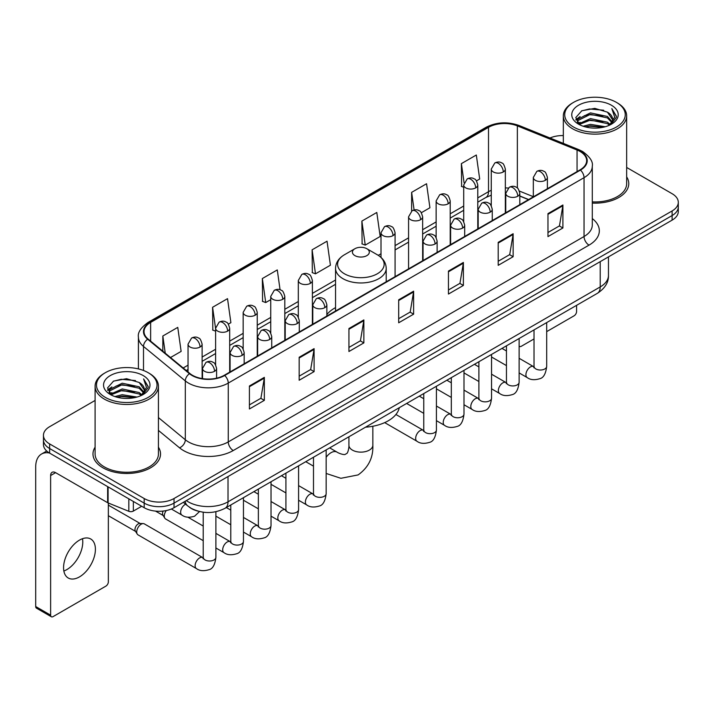 <?xml version="1.0" encoding="UTF-8"?>
<svg xmlns="http://www.w3.org/2000/svg" width="714" height="714" viewBox="0 0 714 714"><rect width="100%" height="100%" fill="white"/><g stroke="black" fill="none" stroke-linecap="round" stroke-linejoin="round"><path stroke-width="1.07" d="M335.544 307.618A37.298 21.536 0 0 0 326.86 314.588M528.503 199.634L519.828 196.127M197.796 511.081A21.108 12.192 180 0 1 189.272 507.092M95.096 400.447L49.632 426.695A21.108 12.192 0 0 0 43.447 435.317L43.447 444.51A21.108 12.192 0 0 0 49.632 453.122L144.174 507.708A21.108 12.192 0 0 0 174.029 507.708L672.115 220.135A21.108 12.192 0 0 0 678.3 211.522L678.3 206.926A21.108 12.192 0 0 1 672.115 215.539A21.108 12.192 0 0 0 678.3 206.926L678.3 202.33A21.108 12.192 0 0 0 672.115 193.708L626.66 167.46M43.447 435.317A21.108 12.192 0 0 0 49.632 443.929L144.174 498.515A21.108 12.192 0 0 0 174.029 498.515L174.029 503.111L672.115 215.539L174.029 503.111A21.108 12.192 0 0 1 144.174 503.111A21.108 12.192 0 0 0 174.029 503.111L174.029 507.708M49.632 443.929L49.632 448.526L144.174 503.111L49.632 448.526A21.108 12.192 0 0 1 43.447 439.913A21.108 12.192 0 0 0 49.632 448.526L49.632 453.122M95.096 447.196A33.781 19.501 0 0 0 92.981 453.988A33.781 19.501 0 0 0 102.878 467.777A33.781 19.501 0 0 0 139.685 471.999A33.781 19.501 0 0 0 160.534 453.988A33.781 19.501 0 0 0 158.428 447.196A33.781 19.501 0 0 1 160.534 453.988A33.781 19.501 0 0 1 139.685 471.999A33.781 19.501 0 0 1 102.878 467.777A33.781 19.501 0 0 1 92.981 453.988A33.781 19.501 0 0 1 95.096 447.196M580.063 151.475A22.518 13.004 180 0 1 586.658 160.668A22.518 13.004 180 0 1 580.063 169.861L224.285 375.269A22.518 13.004 180 0 1 189.915 373.538L148.11 339.061A22.518 13.004 180 0 1 144.041 331.608A22.518 13.004 180 0 1 150.636 322.416L488.51 127.342A22.518 13.004 180 0 1 517.355 125.887L577.055 150.02A22.518 13.004 180 0 1 580.063 151.475M580.464 151.252A23.08 13.325 0 0 0 577.376 149.753L517.677 125.619A23.08 13.325 0 0 0 488.117 127.11L150.235 322.184A23.08 13.325 0 0 0 147.655 339.248L189.46 373.717A23.08 13.325 0 0 0 224.687 375.502L580.464 170.093A23.08 13.325 0 0 0 580.464 151.252M249.418 385.988L249.418 408.97L264.341 400.349L264.341 377.367L249.418 385.988M249.418 404.892L260.913 398.251L264.278 378.134A5.632 3.249 -120 0 0 264.341 377.367M260.815 398.314L264.341 400.349M299.175 357.259L299.175 380.241L314.098 371.619L314.098 348.637L299.175 357.259M299.175 376.162L310.67 369.522L314.044 349.405A5.632 3.249 -120 0 0 314.098 348.637M310.572 369.584L314.098 371.619M348.932 328.529L348.932 351.511L363.863 342.898L363.863 319.908L348.932 328.529M348.932 347.432L360.427 340.801L363.801 320.675A5.632 3.249 -120 0 0 363.863 319.908M360.329 340.855L363.863 342.898M547.968 213.62L547.968 236.602L562.9 227.98L562.9 204.998L547.968 213.62M547.968 232.523L559.464 225.883L562.837 205.766A5.632 3.249 -120 0 0 562.9 204.998M559.365 225.945L562.9 227.98M498.211 242.349L498.211 265.331L513.134 256.71L513.134 233.728L498.211 242.349M498.211 261.253L509.707 254.612L513.08 234.487A5.632 3.249 -120 0 0 513.134 233.728M509.609 254.675L513.134 256.71M448.454 271.07L448.454 294.061L463.377 285.439L463.377 262.457L448.454 271.07M448.454 289.982L459.95 283.342L463.315 263.216A5.632 3.249 -120 0 0 463.377 262.457M459.843 283.396L463.377 285.439M398.689 299.8L398.689 322.782L413.62 314.169L413.62 291.187L398.689 299.8M398.689 318.703L410.193 312.072L413.558 291.946A5.632 3.249 -120 0 0 413.62 291.187M410.086 312.125L413.62 314.169M592.29 203.097A33.781 19.501 0 0 0 628.766 183.659A33.781 19.501 0 0 0 626.66 176.867A33.781 19.501 0 0 1 628.766 183.659A33.781 19.501 0 0 1 592.29 203.097M174.029 498.515L672.115 210.942A21.108 12.192 0 0 0 678.3 202.33M563.328 135.562A21.108 12.192 0 0 0 549.985 137.998M228.355 324.129L230.89 322.666L227.525 298.657L212.593 307.27L212.834 330.118M170.503 357.527L181.133 351.395L177.759 327.378L162.837 335.999L162.837 351.199M361.873 221.09L365.238 245.098L380.169 236.486L376.796 212.469L361.873 221.09L362.114 243.929M421.322 212.727L429.926 207.756L426.553 183.739L411.63 192.361L411.63 211.032M476.452 180.892L479.683 179.027L476.318 155.009L461.387 163.631L461.628 186.479M280.067 289.759L277.282 269.928L262.35 278.54L262.591 301.388M312.107 249.82L315.481 273.828L330.412 265.206L327.039 241.198L312.107 249.82L312.348 272.659M315.481 273.828L312.107 272.569M365.238 245.098L361.873 243.84M411.63 192.361L414.102 209.961M463.707 187.255L461.387 186.381M461.387 163.631L464.073 182.757M262.35 278.54L265.724 302.558L270.74 299.657M265.724 302.558L262.35 301.299M215.61 331.153L212.593 330.029M212.593 307.27L215.61 328.752M162.837 335.999L165.246 353.189M519.123 345.951A3.516 2.035 120 0 0 519.587 346.433A3.516 2.035 120 0 0 521.345 346.254L534.018 338.945M546.692 331.626L574.092 315.802A3.516 2.035 120 0 0 576.582 311.5L576.582 305.342M573.592 127.056A30.256 17.466 0 0 0 616.387 127.056A30.256 17.466 0 0 0 616.387 102.352L617.378 102.932A31.666 18.278 0 0 1 626.66 115.855A31.666 18.278 0 0 1 607.105 132.75A31.666 18.278 0 0 1 572.601 128.779A31.666 18.278 0 0 1 563.328 115.855A31.666 18.278 0 0 1 572.601 102.932L573.592 102.352A30.256 17.466 0 0 0 573.592 127.056M592.29 201.875A31.666 18.278 0 0 0 626.66 183.659L626.66 115.855M583.133 126.235L590.433 124.361L605.24 126.735M585.23 126.869L590.433 125.798L603.08 127.27L589.452 126.191L585.373 126.913M578.581 123.888L590.433 118.622L607.427 122.201L610.167 124.468M579.313 124.486L590.433 120.05L607.427 123.638L609.408 125.155M577.608 122.906L578.001 119.095L590.433 112.874L607.427 116.462L612.085 121.737M577.447 122.21L578.001 120.532L590.433 114.311L607.427 117.899L611.746 122.424M609.229 125.298A17.591 10.157 0 0 0 612.585 119.327A17.591 10.157 0 0 0 607.427 112.152L612.576 119.675M611.407 105.226A23.223 13.405 0 0 0 578.617 105.199A23.223 13.405 0 0 0 578.465 124.129A23.223 13.405 0 0 0 578.572 124.182A23.223 13.405 0 0 0 611.514 124.129A23.223 13.405 0 0 0 611.407 105.226M607.427 112.152L594.789 108.376L581.803 110.768L575.779 117.569L579.768 124.825M610.666 124.593L616.28 117.48L616.387 116.203L611.827 108.573L614.7 117.123L609.408 125.218M617.378 102.932L616.387 102.352A30.256 17.466 0 0 0 573.592 102.352M611.827 108.573L616.387 116.489M581.499 110.92L589.452 108.956L603.705 110.233M576.011 120.157L578.608 118.122M584.32 115.695L589.452 114.695L603.196 115.829M584.32 121.442L589.452 120.443L603.196 121.576M575.859 119.595L580.116 116.569M578.126 123.46L580.116 122.317M354.903 255.621A8.443 4.873 0 0 0 366.844 255.621A8.443 4.873 0 0 0 366.844 248.722L377.331 254.773A23.276 13.432 0 0 1 377.331 273.774A23.276 13.432 0 0 1 344.416 273.774A23.276 13.432 0 0 1 344.416 254.773C338.686 258.182 335.732 262.698 335.544 268.339A25.329 14.628 0 0 0 342.961 278.683A25.329 14.628 0 0 0 370.566 281.851A25.329 14.628 0 0 0 386.212 268.339C386.024 262.698 383.061 258.182 377.331 254.773L366.844 248.722A8.443 4.873 0 0 0 354.903 248.722A8.443 4.873 0 0 0 354.903 255.621M365.523 427.186A38.708 22.348 0 0 0 399.296 407.694M203.222 540.668L165.586 518.944A6.337 3.659 -60 0 1 164.8 518.159A6.337 3.659 -60 0 1 164.274 516.043A6.337 3.659 -60 0 1 166.3 510.546M164.8 518.159L162.908 515.124A4.57 2.642 -60 0 1 162.533 513.598A4.57 2.642 -60 0 1 163.149 511.054M136.713 531.957A6.337 3.659 -60 0 1 141.185 524.201A6.337 3.659 -60 0 1 143.282 523.594A6.337 3.659 -60 0 1 144.353 523.889L202.776 557.616A6.337 3.659 -60 0 0 199.884 557.777A6.337 3.659 -60 0 0 199.608 557.929A6.337 3.659 -60 0 0 195.466 563.507A6.337 3.659 -60 0 0 196.439 568.585L138.025 534.857A6.337 3.659 -60 0 1 137.231 534.072A6.337 3.659 -60 0 1 136.713 531.957M137.231 534.072L135.348 531.046A4.57 2.642 -60 0 1 134.973 529.511A4.57 2.642 -60 0 1 138.204 523.915A4.57 2.642 -60 0 1 139.712 523.469L143.282 523.594M82.494 538.713A22.518 13.004 -60 0 1 66.857 569.594A22.518 13.004 -60 0 1 63.849 571.004M79.486 576.885A22.518 13.004 120 0 0 94.194 557.045A22.518 13.004 120 0 0 90.749 538.999A22.518 13.004 120 0 0 79.486 540.114A22.518 13.004 120 0 0 64.778 559.954A22.518 13.004 120 0 0 68.232 578.001A22.518 13.004 120 0 0 79.486 576.885M133.348 501.46L133.348 511.081L141.684 506.271M49.391 452.988A28.149 16.252 -120 0 0 41.528 454.033A28.149 16.252 -120 0 0 35.7 466.911L35.7 606.534L50.632 615.156L50.632 475.533A7.033 4.061 60 0 1 52.086 472.311A7.033 4.061 60 0 1 55.603 472.659L107.635 502.701L107.635 486.609M50.632 615.156A3.516 2.035 120 0 0 51.354 616.762L36.432 608.141A3.516 2.035 -60 0 1 35.7 606.534M51.354 616.762A3.516 2.035 120 0 0 53.113 616.593L105.859 586.14A3.516 2.035 120 0 0 108.35 581.83L108.35 503.022M133.348 511.081A3.516 2.035 180 0 1 128.841 511.313L108.1 502.924A3.516 2.035 180 0 1 107.635 502.701M105.36 397.395A30.256 17.466 0 0 0 148.155 397.395A30.256 17.466 0 0 0 148.155 372.681L149.155 373.261A31.666 18.278 0 0 1 158.428 386.185A31.666 18.278 0 0 1 138.873 403.08A31.666 18.278 0 0 1 104.369 399.117A31.666 18.278 0 0 1 95.096 386.185A31.666 18.278 0 0 1 104.369 373.261L105.36 372.681A30.256 17.466 0 0 0 105.36 397.395M95.096 386.185L95.096 453.988A31.666 18.278 0 0 0 104.369 466.911A31.666 18.278 0 0 0 138.873 470.874A31.666 18.278 0 0 0 158.428 453.988L158.428 386.185M114.9 396.565L122.21 394.699L137.008 397.064M116.998 397.198L122.21 396.127L134.848 397.609M110.349 394.217L122.21 388.952L139.194 392.539L141.934 394.806M111.081 394.815L122.21 390.388L139.194 393.976L141.176 395.485M109.376 393.244L109.769 389.425L122.21 383.204L139.194 386.792L143.853 392.066M109.224 392.539L109.769 390.861L122.21 384.641L139.194 388.229L143.514 392.754M140.997 395.627A17.591 10.157 0 0 0 144.353 389.666A17.591 10.157 0 0 0 139.194 382.481L144.344 390.014M143.175 375.555A23.223 13.405 0 0 0 110.393 375.528A23.223 13.405 0 0 0 110.242 394.458A23.223 13.405 0 0 0 110.34 394.521A23.223 13.405 0 0 0 143.282 394.458A23.223 13.405 0 0 0 143.175 375.555M139.194 382.481L126.556 378.706L113.571 381.097L107.546 387.898L111.545 395.154M142.434 394.931L148.048 387.809L148.155 386.533L143.594 378.902L146.468 387.452L141.176 395.547M149.155 373.261L148.155 372.681A30.256 17.466 0 0 0 105.36 372.681M143.594 378.902L148.155 386.818M113.267 381.249L121.219 379.286L135.473 380.562M107.778 390.496L110.375 388.452M116.087 386.024L121.219 385.033L134.964 386.158M116.087 391.772L121.219 390.772L134.964 391.906M117.141 397.243L121.219 396.52L134.83 397.609M107.627 389.924L111.884 386.899M109.894 393.789L111.884 392.646M186.318 500.612A28.149 16.252 0 0 0 188.21 501.817A28.149 16.252 0 0 0 228.016 501.817L600.215 286.93A28.149 16.252 0 0 0 608.462 275.443C608.667 282.423 604.945 288.402 597.297 293.374L225.106 508.261A14.075 8.122 60 0 0 228.016 501.817L228.016 476.541M600.215 261.654L600.215 286.93A14.075 8.122 60 0 1 597.297 293.374M185.176 501.273A14.075 9.416 129.5 0 0 187.63 505.851L183.355 502.326M672.115 220.135L672.115 210.942M144.174 507.708L144.174 498.515M592.29 218.582A35.182 20.313 180 0 1 589.023 245.134L233.246 450.534A7.033 4.061 60 0 1 228.266 441.921L584.043 236.512A28.149 16.252 0 0 0 592.29 225.026L592.29 166.183A28.149 16.252 180 0 1 584.043 177.679A7.033 4.061 -120 0 0 580.464 170.093M233.246 450.534A35.182 20.313 180 0 1 183.48 450.534A35.182 20.313 180 0 1 179.544 447.83L158.428 430.417M189.46 373.717A7.033 4.703 129.5 0 0 185.31 380.91L185.31 439.753A28.149 16.252 0 0 0 188.46 441.921A28.149 16.252 0 0 0 228.266 441.921L228.266 383.088A28.149 16.252 180 0 1 185.31 380.91L143.505 346.442A28.149 16.252 180 0 1 138.409 337.124L138.409 368.915M592.29 166.183C593.227 161.792 589.996 156.884 582.588 151.475L578.884 149.681A7.033 3.293 112 0 0 577.376 149.753M578.884 149.681L519.185 125.539C507.529 121.416 496.462 122.014 485.993 127.342A7.033 4.061 60 0 1 488.117 127.11M150.235 322.184A7.033 4.061 -120 0 0 148.11 322.407C140.81 327.664 137.57 332.563 138.409 337.124M147.655 339.248A7.033 4.703 129.5 0 0 143.505 346.442L143.505 370.486M519.185 125.539A7.033 3.293 112 0 0 517.677 125.619M224.687 375.502A7.033 4.061 60 0 1 228.266 383.088L584.043 177.679L584.043 236.512A7.033 4.061 60 0 0 589.023 245.134M158.428 417.583L185.31 439.753A7.033 4.703 -50.5 0 1 179.544 447.83M150.636 322.416L150.636 341.149M577.055 150.02L577.055 171.601M517.355 125.887L517.355 188.005M533.322 196.689L519.444 191.084M508.154 188.068A22.518 13.004 0 0 0 505.342 187.898M491.268 190.343A22.518 13.004 0 0 0 488.51 191.691L477.782 197.894M488.51 127.342L488.51 191.691A12.665 7.31 60 0 1 485.886 197.492L477.782 202.178M463.707 206.016L450.213 213.807M436.138 221.929L422.643 229.721M408.569 237.851L395.083 245.634M381.008 253.765L378.268 255.344M335.544 280.013L312.384 293.383M298.309 301.513L284.815 309.296M270.74 317.427L257.245 325.218M243.171 333.34L229.685 341.131M215.61 349.253L202.116 357.045M188.041 365.166L183.177 367.978M519.872 195.993A12.665 5.935 -68 0 1 519.828 195.975L528.655 199.545M398.689 300.532L413.558 291.946M448.454 271.802L463.315 263.216M498.211 243.072L513.08 234.487M547.968 214.343L562.837 205.766M348.932 329.261L363.801 320.675M299.175 357.991L314.044 349.405M249.418 386.711L264.278 378.134M372.842 426.258L372.842 445.224A11.96 6.908 180 0 1 369.334 450.106A11.96 6.908 180 0 1 352.413 450.106A11.96 6.908 180 0 1 348.914 445.224C349.092 446.098 348.602 451.114 347.084 453.283L344.889 454.55C342.256 454.773 337.668 452.694 336.999 452.105L329.689 447.883M326.155 457.281A11.96 6.908 -60 0 1 331.019 452.694A11.96 6.908 -60 0 1 336.999 452.105M545.335 180.321A7.033 4.061 0 0 0 547.388 177.447C546.272 173.377 545.166 171.387 544.05 171.458C542.015 170.03 539.606 169.994 536.839 171.351A7.033 4.061 60 0 1 540.355 171.699A7.033 4.061 -120 0 1 545.335 180.321A7.033 4.061 0 0 1 535.375 180.321A7.033 4.061 0 0 1 533.322 177.447L536.839 171.351M519.123 372.913L527.235 377.599A6.337 3.659 -60 0 1 526.263 372.521A6.337 3.659 -60 0 1 530.404 366.942A6.337 3.659 -60 0 1 530.681 366.791A6.337 3.659 -60 0 1 533.572 366.63L519.123 358.285M534.384 367.264L533.822 367.737L534.018 366.371A6.337 3.659 -0 0 0 535.875 368.951A6.337 3.659 -0 0 0 544.541 369.111A6.337 3.659 -0 0 0 546.692 366.371C545.817 373.725 543.541 377.831 539.855 378.688C534.563 380.303 530.359 379.937 527.235 377.599M517.766 196.234A7.033 4.061 0 0 0 519.828 193.36C518.712 189.299 517.596 187.3 516.49 187.38C514.446 185.943 512.045 185.908 509.269 187.273A7.033 4.061 60 0 1 512.786 187.621A7.033 4.061 -120 0 1 517.766 196.234A7.033 4.061 0 0 1 507.815 196.234A7.033 4.061 0 0 1 505.753 193.36L509.269 187.273M491.553 388.827L499.666 393.512A6.337 3.659 -60 0 1 498.702 388.434A6.337 3.659 -60 0 1 502.834 382.856A6.337 3.659 -60 0 1 503.12 382.704A6.337 3.659 -60 0 1 506.003 382.543L491.553 374.198M506.815 383.186L506.253 383.65L506.458 382.285A6.337 3.659 -0 0 0 508.314 384.864A6.337 3.659 -0 0 0 516.981 385.024A6.337 3.659 -0 0 0 519.123 382.285C518.257 389.639 515.972 393.744 512.286 394.61C506.994 396.216 502.79 395.851 499.666 393.512M490.197 212.156A7.033 4.061 0 0 0 492.258 209.282C491.143 205.213 490.027 203.213 488.92 203.294C486.886 201.857 484.476 201.821 481.7 203.187A7.033 4.061 60 0 1 485.225 203.535A7.033 4.061 -120 0 1 490.197 212.156A7.033 4.061 0 0 1 480.245 212.156A7.033 4.061 0 0 1 478.184 209.282L481.7 203.187M463.993 404.74L472.106 409.425A6.337 3.659 -60 0 1 471.133 404.356A6.337 3.659 -60 0 1 475.274 398.769A6.337 3.659 -60 0 1 475.551 398.617A6.337 3.659 -60 0 1 478.434 398.457L463.993 390.121M479.255 399.099L478.683 399.563L478.889 398.198A6.337 3.659 -0 0 0 480.745 400.786A6.337 3.659 -0 0 0 489.411 400.938A6.337 3.659 -0 0 0 491.553 398.198C490.688 405.552 488.412 409.657 484.726 410.523C479.433 412.13 475.221 411.764 472.106 409.425M462.627 228.069A7.033 4.061 0 0 0 464.689 225.196C463.573 221.126 462.467 219.127 461.351 219.207C459.316 217.77 456.906 217.734 454.14 219.1A7.033 4.061 60 0 1 457.656 219.448A7.033 4.061 -120 0 1 462.627 228.069A7.033 4.061 0 0 1 452.676 228.069A7.033 4.061 0 0 1 450.614 225.196L454.14 219.1M436.424 420.662L444.536 425.348A6.337 3.659 -60 0 1 443.564 420.269A6.337 3.659 -60 0 1 447.705 414.691A6.337 3.659 -60 0 1 447.981 414.539A6.337 3.659 -60 0 1 450.873 414.37L436.424 406.034M451.685 415.012L451.123 415.477L451.319 414.111A6.337 3.659 -0 0 0 453.176 416.699A6.337 3.659 -0 0 0 461.842 416.86A6.337 3.659 -0 0 0 463.993 414.111C463.118 421.465 460.842 425.58 457.156 426.436C451.864 428.043 447.66 427.686 444.536 425.348M435.067 243.983A7.033 4.061 0 0 0 437.129 241.109C436.013 237.039 434.897 235.049 433.791 235.12C431.747 233.683 429.346 233.648 426.57 235.013A7.033 4.061 60 0 1 430.087 235.361A7.033 4.061 -120 0 1 435.067 243.983A7.033 4.061 0 0 1 425.116 243.983A7.033 4.061 0 0 1 423.054 241.109L426.57 235.013M384.685 422.617L416.967 441.261A6.337 3.659 -60 0 1 416.003 436.183A6.337 3.659 -60 0 1 420.135 430.604A6.337 3.659 -60 0 1 420.421 430.453A6.337 3.659 -60 0 1 423.304 430.292L395.922 414.486M424.116 430.926L423.554 431.399L423.759 430.024A6.337 3.659 -0 0 0 425.615 432.613A6.337 3.659 -0 0 0 434.282 432.773A6.337 3.659 -0 0 0 436.424 430.024C435.558 437.379 433.273 441.493 429.587 442.35C424.294 443.965 420.091 443.599 416.967 441.261M324.799 307.645A7.033 4.061 0 0 0 326.86 304.771C325.745 300.701 324.629 298.711 323.522 298.782C321.478 297.345 319.078 297.31 316.302 298.675A7.033 4.061 60 0 1 319.827 299.023A7.033 4.061 -120 0 1 324.799 307.645A7.033 4.061 0 0 1 314.847 307.645A7.033 4.061 0 0 1 312.786 304.771L316.302 298.675M298.586 500.237L306.708 504.923A6.337 3.659 -60 0 1 305.735 499.845A6.337 3.659 -60 0 1 309.876 494.266A6.337 3.659 -60 0 1 310.153 494.115A6.337 3.659 -60 0 1 313.035 493.954L298.586 485.609M313.857 494.588L313.285 495.061L313.491 493.686A6.337 3.659 -0 0 0 315.347 496.275A6.337 3.659 -0 0 0 324.013 496.435A6.337 3.659 -0 0 0 326.155 493.686C325.289 501.041 323.014 505.155 319.328 506.012C314.035 507.627 309.822 507.261 306.708 504.923M297.229 323.558A7.033 4.061 0 0 0 299.291 320.684C298.175 316.614 297.069 314.624 295.953 314.695C293.918 313.267 291.508 313.232 288.742 314.588A7.033 4.061 60 0 1 292.258 314.945A7.033 4.061 -120 0 1 297.229 323.558A7.033 4.061 0 0 1 287.278 323.558A7.033 4.061 0 0 1 285.216 320.684L288.742 314.588M271.025 516.151L279.138 520.836A6.337 3.659 -60 0 1 278.165 515.758A6.337 3.659 -60 0 1 282.307 510.18A6.337 3.659 -60 0 1 282.583 510.028A6.337 3.659 -60 0 1 285.475 509.867L271.025 501.523M286.287 510.501L285.725 510.974L285.921 509.609A6.337 3.659 -0 0 0 287.778 512.188A6.337 3.659 -0 0 0 296.444 512.349A6.337 3.659 -0 0 0 298.586 509.609C297.72 516.963 295.444 521.068 291.758 521.925C286.466 523.54 282.262 523.175 279.138 520.836M269.669 339.471A7.033 4.061 0 0 0 271.731 336.606C270.615 332.537 269.499 330.537 268.384 330.618C266.349 329.181 263.948 329.145 261.172 330.511A7.033 4.061 60 0 1 264.689 330.859A7.033 4.061 -120 0 1 269.669 339.471A7.033 4.061 0 0 1 259.717 339.471A7.033 4.061 0 0 1 257.656 336.606L261.172 330.511M243.456 532.064L251.569 536.75A6.337 3.659 -60 0 1 250.605 531.68A6.337 3.659 -60 0 1 254.737 526.093A6.337 3.659 -60 0 1 255.023 525.941A6.337 3.659 -60 0 1 257.906 525.781L243.456 517.436M258.718 526.423L258.156 526.887L258.361 525.522A6.337 3.659 -0 0 0 260.208 528.11A6.337 3.659 -0 0 0 268.875 528.262A6.337 3.659 -0 0 0 271.025 525.522C270.16 532.876 267.875 536.982 264.189 537.847C258.896 539.454 254.693 539.088 251.569 536.75M242.1 355.393A7.033 4.061 0 0 0 244.161 352.52C243.046 348.45 241.93 346.451 240.823 346.531C238.779 345.094 236.379 345.058 233.603 346.424A7.033 4.061 60 0 1 237.128 346.772A7.033 4.061 -120 0 1 242.1 355.393A7.033 4.061 0 0 1 232.148 355.393A7.033 4.061 0 0 1 230.087 352.52L233.603 346.424M215.887 547.977L224.009 552.663A6.337 3.659 -60 0 1 223.036 547.593A6.337 3.659 -60 0 1 227.168 542.006A6.337 3.659 -60 0 1 227.454 541.855A6.337 3.659 -60 0 1 230.336 541.694L215.887 533.358M231.157 542.337L230.586 542.801L230.792 541.435A6.337 3.659 -0 0 0 232.648 544.023A6.337 3.659 -0 0 0 241.314 544.175A6.337 3.659 -0 0 0 243.456 541.435C242.59 548.789 240.315 552.895 236.629 553.761C231.336 555.367 227.123 555.001 224.009 552.663M214.53 371.307A7.033 4.061 0 0 0 216.592 368.433C215.476 364.363 214.37 362.364 213.254 362.444C211.219 361.007 208.809 360.972 206.043 362.337A7.033 4.061 60 0 1 209.559 362.685A7.033 4.061 -120 0 1 214.53 371.307A7.033 4.061 0 0 1 204.579 371.307A7.033 4.061 0 0 1 202.517 368.433L206.043 362.337M203.588 558.25L203.017 558.723L203.222 557.348A6.337 3.659 -0 0 0 205.079 559.937A6.337 3.659 -0 0 0 213.745 560.097A6.337 3.659 -0 0 0 215.887 557.348C215.021 564.703 212.745 568.817 209.059 569.674C203.767 571.28 199.563 570.923 196.439 568.585M503.281 171.958A7.033 4.061 0 0 0 505.342 169.093C504.227 165.023 503.12 163.024 502.004 163.104C499.97 161.667 497.56 161.632 494.793 162.997A7.033 4.061 60 0 1 498.31 163.345A7.033 4.061 -120 0 1 503.281 171.958A7.033 4.061 0 0 1 493.329 171.958A7.033 4.061 0 0 1 491.268 169.093L494.793 162.997M475.72 187.88A7.033 4.061 0 0 0 477.782 185.006C476.666 180.937 475.551 178.937 474.444 179.018C472.4 177.581 469.999 177.545 467.224 178.911A7.033 4.061 60 0 1 470.74 179.259A7.033 4.061 -120 0 1 475.72 187.88A7.033 4.061 0 0 1 465.769 187.88A7.033 4.061 0 0 1 463.707 185.006L467.224 178.911M448.151 203.793A7.033 4.061 0 0 0 450.213 200.92C449.097 196.85 447.981 194.86 446.875 194.931C444.831 193.494 442.43 193.458 439.654 194.824A7.033 4.061 60 0 1 443.18 195.172A7.033 4.061 -120 0 1 448.151 203.793A7.033 4.061 0 0 1 438.2 203.793A7.033 4.061 0 0 1 436.138 200.92L439.654 194.824M420.582 219.707A7.033 4.061 0 0 0 422.643 216.833C421.528 212.763 420.421 210.773 419.305 210.844C417.271 209.416 414.861 209.38 412.094 210.737A7.033 4.061 60 0 1 415.61 211.085A7.033 4.061 -120 0 1 420.582 219.707A7.033 4.061 0 0 1 410.63 219.707A7.033 4.061 0 0 1 408.569 216.833L412.094 210.737M393.021 235.62A7.033 4.061 0 0 0 395.083 232.746C393.967 228.685 392.852 226.686 391.736 226.766C389.701 225.329 387.3 225.294 384.525 226.659A7.033 4.061 60 0 1 388.041 227.007A7.033 4.061 -120 0 1 393.021 235.62A7.033 4.061 0 0 1 383.07 235.62A7.033 4.061 0 0 1 381.008 232.746L384.525 226.659M310.322 283.369A7.033 4.061 0 0 0 312.384 280.495C311.268 276.425 310.153 274.435 309.037 274.506C307.002 273.069 304.601 273.034 301.826 274.399A7.033 4.061 60 0 1 305.342 274.747A7.033 4.061 -120 0 1 310.322 283.369A7.033 4.061 0 0 1 300.371 283.369A7.033 4.061 0 0 1 298.309 280.495L301.826 274.399M282.753 299.282A7.033 4.061 0 0 0 284.815 296.408C283.699 292.347 282.583 290.348 281.477 290.428C279.433 288.991 277.032 288.956 274.256 290.321A7.033 4.061 60 0 1 277.773 290.669A7.033 4.061 -120 0 1 282.753 299.282A7.033 4.061 0 0 1 272.802 299.282A7.033 4.061 0 0 1 270.74 296.408L274.256 290.321M255.184 315.204A7.033 4.061 0 0 0 257.245 312.33C256.13 308.261 255.023 306.261 253.907 306.342C251.872 304.905 249.463 304.869 246.696 306.235A7.033 4.061 60 0 1 250.212 306.583A7.033 4.061 -120 0 1 255.184 315.204A7.033 4.061 0 0 1 245.232 315.204A7.033 4.061 0 0 1 243.171 312.33L246.696 306.235M227.623 331.118A7.033 4.061 0 0 0 229.685 328.244C228.569 324.174 227.454 322.175 226.338 322.255C224.303 320.818 221.902 320.782 219.127 322.148A7.033 4.061 60 0 1 222.643 322.496A7.033 4.061 -120 0 1 227.623 331.118A7.033 4.061 0 0 1 217.672 331.118A7.033 4.061 0 0 1 215.61 328.244L219.127 322.148M200.054 347.031A7.033 4.061 0 0 0 202.116 344.157C201 340.087 199.884 338.097 198.778 338.168C196.734 336.731 194.333 336.696 191.557 338.061A7.033 4.061 60 0 1 195.074 338.409A7.033 4.061 -120 0 1 200.054 347.031A7.033 4.061 0 0 1 190.102 347.031A7.033 4.061 0 0 1 188.041 344.157L191.557 338.061M199.536 511.545L194.583 516.213C189.281 517.82 185.078 517.454 181.963 515.115A6.337 3.659 -60 0 1 180.651 512.224A6.337 3.659 -60 0 1 185.408 504.307A6.337 3.659 -60 0 1 185.64 504.2M50.632 475.533L55.603 472.659M108.1 486.886L108.1 502.924M128.841 511.313L128.841 498.854M225.106 508.261C213.781 513.955 202.455 513.955 191.129 508.261L187.63 505.851M608.462 275.443L608.462 256.888M485.993 127.342L148.11 322.407M491.268 195.172L485.886 197.492M463.707 210.3L450.213 218.091M436.138 226.213L422.643 234.005M408.569 242.135L395.083 249.918M335.544 284.297L312.384 297.667M298.309 305.797L284.815 313.58M270.74 321.711L257.245 329.502M243.171 337.624L229.685 345.415M215.61 353.537L202.116 361.329M188.041 369.45L186.238 370.495M519.587 346.433L519.123 346.165M577.394 122.665L577.394 121.496M563.328 143.389L563.328 115.855M372.842 445.224C373.351 457.603 368.442 467.5 358.116 474.917L340.89 478.3L326.155 473.453M313.491 466.153L305.762 461.69M386.212 281.789L386.212 268.339M335.544 311.036L335.544 268.339M354.903 248.722L344.416 254.773M348.914 436.781L348.914 445.224M546.692 322.594L546.692 366.371M547.388 188.728L547.388 177.447M506.458 365.604L491.553 357M534.018 329.913L534.018 366.371M533.322 196.85L533.322 177.447M506.458 350.976L501.996 348.396M519.123 338.507L519.123 382.285M519.828 204.641L519.828 193.36M478.889 381.517L463.993 372.913M506.458 345.826L506.458 382.285M505.753 212.763L505.753 193.36M478.889 366.889L474.426 364.318M491.553 354.43L491.553 398.198M492.258 220.555L492.258 209.282M451.319 397.43L436.424 388.827M478.889 361.739L478.889 398.198M478.184 228.685L478.184 209.282M451.319 382.802L446.866 380.232M463.993 370.343L463.993 414.111M464.689 236.477L464.689 225.196M423.759 413.344L406.632 403.455M451.319 377.652L451.319 414.111M450.614 244.599L450.614 225.196M423.759 398.715L419.296 396.145M436.424 386.256L436.424 430.024M437.129 252.39L437.129 241.109M423.759 393.575L423.759 430.024M423.054 260.512L423.054 241.109M326.155 449.918L326.155 493.686M326.86 316.052L326.86 304.771M285.921 492.919L271.025 484.324M313.491 457.228L313.491 493.686M312.786 324.174L312.786 304.771M285.921 478.3L281.468 475.72M298.586 465.831L298.586 509.609M299.291 331.965L299.291 320.684M258.361 508.841L243.456 500.237M285.921 473.15L285.921 509.609M285.216 340.087L285.216 320.684M258.361 494.213L253.898 491.634M271.025 481.754L271.025 525.522M271.731 347.879L271.731 336.606M230.792 524.754L215.887 516.151M258.361 489.063L258.361 525.522M257.656 356.009L257.656 336.606M230.792 510.126L226.329 507.556M243.456 497.667L243.456 541.435M244.161 363.792L244.161 352.52M155.527 511.099L163.14 515.49M230.792 504.976L230.792 541.435M230.087 371.923L230.087 352.52M203.222 526.039L187.943 517.222M215.887 511.724L215.887 557.348M216.592 378.179L216.592 368.433M108.35 515.695L135.571 531.412M203.222 512.215L203.222 557.348M202.517 378.634L202.517 368.433M108.35 505.128L140.149 523.487M505.342 213.004L505.342 169.093M491.268 205.686L491.268 169.093M477.782 228.917L477.782 185.006M463.707 221.599L463.707 185.006M450.213 244.831L450.213 200.92M436.138 237.512L436.138 200.92M422.643 260.744L422.643 216.833M408.569 268.875L408.569 216.833M395.083 276.666L395.083 232.746M381.008 257.424L381.008 232.746M312.384 324.406L312.384 280.495M298.309 317.096L298.309 280.495M284.815 340.328L284.815 296.408M270.74 333.01L270.74 296.408M257.245 356.241L257.245 312.33M243.171 348.923L243.171 312.33M229.685 372.155L229.685 328.244M215.61 364.836L215.61 328.244M202.116 378.563L202.116 344.157M181.963 515.115L171.369 509.011M188.041 371.985L188.041 344.157M41.528 454.033L46.722 451.025M109.171 392.995L109.171 391.825"/></g></svg>
